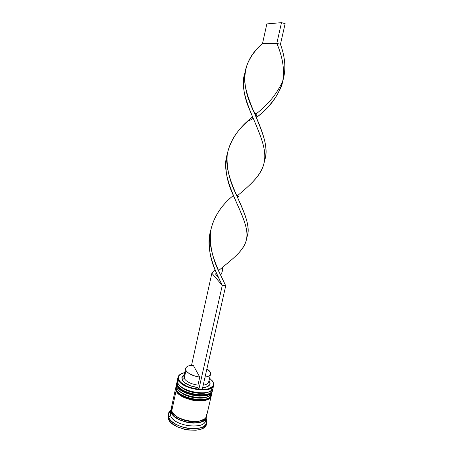 <?xml version="1.0" encoding="UTF-8"?>
<svg xmlns="http://www.w3.org/2000/svg" width="453" height="453" viewBox="0 0 453 453"><rect width="100%" height="100%" fill="white"/><g stroke="black" fill="none" stroke-linecap="round" stroke-linejoin="round"><path stroke-width="0.68" d="M176.959 382.089L177.712 386.001L176.987 381.93L177.316 381.03M179.246 387.808L183.233 391.047L185.962 392.474L192.349 394.631L199.082 395.582L202.236 395.554L207.474 394.501L202.236 395.554L199.082 395.582L192.349 394.631L185.962 392.474L183.233 391.047L179.246 387.808M177.338 385.124C180.894 394.733 211.704 399.082 212.542 390.209L212.616 389.891C211.778 398.759 180.968 394.41 177.406 384.807L177.338 385.124C180.617 394.087 209.043 398.997 212.157 391.211M209.263 391.681C202.689 395.922 183.403 391.613 179.258 384.971C183.403 391.613 202.689 395.922 209.263 391.681L205.583 392.955L202.746 393.317L196.245 393.028L192.848 392.383L189.541 391.437L183.725 388.81L179.733 385.582M211.902 387.728C213.238 395.429 189.365 394.914 180.962 386.822M177.406 384.807C180.69 393.759 209.116 398.68 212.225 390.899M175.94 386.794L176.664 390.729L175.968 386.635L176.291 385.735M178.21 392.564L182.185 395.837L184.903 397.27L191.274 399.433L198.001 400.378L201.149 400.339L206.387 399.246L201.149 400.339L198.001 400.378L191.274 399.433L184.903 397.27L182.185 395.837L178.21 392.564M176.308 389.863C179.83 399.597 210.588 403.895 211.46 394.897L211.534 394.586C210.662 403.578 179.903 399.274 176.376 389.552L176.308 389.863C179.558 398.94 207.933 403.821 211.07 395.916M208.069 396.488C201.426 400.684 182.519 396.46 178.295 389.829C182.519 396.46 201.426 400.684 208.069 396.488L204.49 397.734L201.659 398.108L195.164 397.836L191.772 397.196L185.396 395.033L180.407 392.021L178.697 390.344M210.798 392.088C212.78 400.107 188.59 399.965 179.971 391.647M176.376 389.552C179.626 398.617 208.006 403.504 211.143 395.605M206.194 416.664C206.885 426.896 175.056 423.413 171.523 412.717L174.405 416.449L179.564 419.744L186.194 422.06L189.733 422.717L196.517 422.904L202.015 421.596L203.997 420.452L205.373 419.042L206.143 417.151M173.646 413.815C177.74 419.461 191.619 423.396 199.507 421.109M178.012 377.207L177.395 380.044L177.819 382.904L178.437 380.044L178.844 379.744L178.85 375.871C179.83 374.303 181.789 373.21 184.728 372.593L180.889 373.968L179.405 375.129L178.55 376.511L178.357 378.068L178.844 379.744L180.005 381.471L181.806 383.181L187.021 386.273L190.243 387.53L197.236 389.184L204.009 389.506L206.964 389.138L209.467 388.448L212.757 386.211L213.437 384.767L213.442 383.176L212.315 380.797L213.035 381.839L213.697 385.186C212.893 393.923 182.038 389.529 178.437 380.044L178.012 377.207C178.335 375.82 179.377 374.693 181.132 373.827L178.454 376.092L178.437 380.044L177.819 382.904L177.338 381.313M209.586 378.153L212.785 381.511L209.586 378.153M183.142 375.696L184.094 375.486L183.142 375.696M208.929 381.035L209.699 381.63L208.929 381.035M212.061 391.907L211.426 393.968C207.774 401.534 179.988 396.517 176.789 387.655C180.328 397.332 211.109 401.652 211.964 392.711L212.327 391.149C211.477 400.044 180.685 395.707 177.129 386.075L176.789 387.655L177.129 386.075L176.715 383.187L176.376 384.756L176.789 387.655L176.325 386.12L176.63 383.991M168.306 413.9L167.978 415.429L168.346 418.849L168.68 417.304L168.306 413.9L170.843 410.305L169.212 411.907C168.074 413.504 167.893 415.305 168.68 417.304L170.679 415.809C170.005 414.121 170.09 412.587 170.934 411.199M170.996 409.608L171.228 408.855L170.9 410.848L171.353 412.711L174.263 416.477L179.473 419.806L186.172 422.145L193.267 423.096L199.592 422.519L204.15 420.52L205.532 419.099L206.358 416.703L206.251 417.49C205.232 427.083 174.705 423.011 171.353 412.711L170.679 415.809L171.353 412.711L170.996 409.608L170.328 412.683L170.679 415.809L168.68 417.304C170.77 422.672 180.962 427.983 190.883 428.685C201.727 428.878 207.061 426.092 206.885 420.327L206.075 418.249L206.857 422.513C205.719 433.164 172.253 428.725 168.68 417.304L168.346 418.849L167.984 415.395M176.715 383.187L176.851 382.711M175.696 387.887L171.33 408.068L171.693 411.154L176.104 390.814L175.832 387.423L175.622 389.053L176.104 390.814L171.693 411.154L174.603 414.914L176.964 416.664L179.818 418.238L186.523 420.571L190.096 421.239L196.953 421.432L199.949 420.956L204.507 418.974L205.889 417.553L206.608 415.956L211.245 395.831C210.368 404.857 179.62 400.565 176.104 390.814L179.082 394.404L184.365 397.621L191.132 399.92L194.733 400.599L201.625 400.882L204.631 400.469L209.178 398.657L210.549 397.338L211.251 395.809M202.066 420.169C196.064 423.459 182.231 421.29 175.9 416.03M185.622 368.493L183.895 376.403L184.218 378.419L182.197 379.92L181.874 377.496L182.406 376.437L184.195 375.027L182.191 376.76L182.197 379.92L184.343 382.474L190.362 385.797L198.074 387.626L198.895 389.172L222.276 285.424L217.112 274.399C209.711 259.535 207.542 245.022 210.611 230.866C205.339 248.001 213.907 268.923 222.276 285.424L225.73 285.798L222.276 285.424L211.857 273.238L215.226 269.982L211.857 273.238L191.54 365.322L211.857 273.238L222.276 285.424L198.895 389.172L202.264 389.337L225.73 285.798L202.264 389.337L198.895 389.172L198.074 387.626L197.967 385.141L199.773 377.106C192.802 376.001 188.199 373.787 185.962 370.463L184.218 378.419C186.432 381.817 191.019 384.053 197.967 385.141C191.019 384.053 186.432 381.817 184.218 378.419L182.197 379.92C184.756 383.855 190.045 386.426 198.074 387.626L197.967 385.141L199.773 377.106L195.232 376.188L189.314 373.663L186.715 371.545L185.962 370.463L185.622 368.493C186.291 366.432 188.827 365.35 193.238 365.243L199.773 377.106L193.238 365.243L188.069 366.103L186.081 367.513L185.6 369.405L185.962 370.463L184.218 378.419L184.19 375.65M209.031 380.582L210.045 382.581L209.66 384.869L207.474 386.635L202.627 387.734C207.655 387.247 210.152 385.667 210.113 383L209.031 380.582M206.506 424.036L205.73 425.809L204.212 427.406L202.021 428.708L199.229 429.659L195.939 430.214L188.431 430.039L184.518 429.314L177.185 426.732L171.5 423.04L169.569 420.967L168.346 418.849C171.908 430.31 205.356 434.733 206.506 424.042L206.857 422.513M205.628 418.957C208.108 430.044 174.45 427.202 170.679 415.809C174.009 426.182 204.501 430.231 205.543 420.554L206.251 417.49M171.24 409.348L171.07 410.871L171.523 412.717M206.613 415.928L206.653 414.161M172.372 406.001L171.472 407.564M171.336 408.034L171.693 411.154C175.051 421.42 205.594 425.509 206.608 415.956M212.332 391.12L211.636 392.626L210.266 393.929L205.719 395.701L199.365 396.126L192.208 395.112L185.424 392.819L180.124 389.631L177.129 386.075L176.642 384.337L176.851 382.723M212.559 389.184C209.071 396.715 181.07 391.698 177.819 382.904C181.393 392.457 212.225 396.828 213.046 388.011L213.697 385.186M178.437 380.044C182.423 390.299 215.917 393.872 213.776 383.985L213.035 381.839L213.51 383.617C215.594 393.3 182.763 389.79 178.844 379.744L178.437 380.044M208.771 381.143C208.833 383.255 206.976 384.597 203.21 385.169C206.421 384.71 208.255 383.634 208.72 381.953L210.52 374.059C210.067 375.696 208.238 376.732 205.022 377.162L208.329 376.313L209.45 375.645L210.554 373.906L210.067 371.851L206.896 368.901C209.597 370.633 210.809 372.355 210.52 374.059M215.152 273.618L218.499 277.468L215.152 273.618M233.023 195.781C220.804 205.787 213.289 217.751 210.492 231.67C209.558 246.279 212.944 260.747 220.662 275.084L225.73 285.798C218.136 270.033 207.338 248.946 210.588 231.019C213.533 217.219 221.115 205.379 233.34 195.498M264.467 160.719C273.855 137.729 240.073 99.156 245.045 71.97C247.134 61.568 252.967 52.072 262.542 43.477C241.54 61.257 240.186 83.856 253.476 110.957C261.772 129.603 269.297 147.265 264.467 160.719M244.903 72.831L244.711 73.511C236.251 98.975 268.448 136.551 264.507 160.458C262.876 174.394 250.464 184.756 236.942 196.149M237.463 195.702C250.99 184.377 263.012 173.895 264.575 159.932C266.37 146.07 257.276 128.256 249.818 110.294C243.708 96.534 242.072 84.02 244.926 72.757M280.458 44.303C285.197 57.259 286.092 69.043 283.153 79.654C286.092 69.043 285.197 57.259 280.458 44.303L276.823 43.358C282.225 56.11 284.376 67.927 283.278 78.816C279.943 93.737 270.968 106.659 256.341 117.593C268.403 108.188 276.868 97.508 281.738 85.56C285.158 73.012 283.516 58.941 276.823 43.358L262.542 43.477L266.857 23.913L262.542 43.477L276.823 43.358L281.489 22.65L276.823 43.358L280.458 44.303L285.135 23.647L280.458 44.303M252.808 117.463C251.472 119.96 250.515 119.892 247.921 121.127C236.54 130.809 229.643 141.919 227.225 154.467C226.33 167.582 229.45 181.217 236.596 195.373C244.399 212.276 250.939 226.63 246.772 237.474M220.662 275.084C222.213 272.587 222.825 269.994 222.491 267.304C234.948 257.202 245.481 248.776 246.777 237.451C248.255 226.211 240.192 211.296 232.984 194.648C226.228 180.209 224.331 166.653 227.298 153.969L227.213 154.269C218.25 181.381 249.994 217.774 246.749 237.683L246.845 237.27C255.186 218.414 222.23 182.44 227.349 153.658C230.566 139.722 238.974 127.474 252.57 116.908M255.084 114.683C268.227 104.7 277.502 93.284 282.904 80.447M246.749 237.683C245.418 250.073 232.463 258.895 218.754 270.441M266.857 23.913L281.489 22.65L285.135 23.647L281.489 22.65L266.857 23.913M177.327 385.175L177.106 384.569M176.919 382.253L176.987 381.93M177.723 386.007C180.243 390.22 185.94 393.283 194.813 395.197C203.697 396.064 209.224 395.073 211.381 392.23M212.7 388.94L212.616 389.891M176.296 389.925L176.036 389.172M175.9 386.958L175.968 386.635M176.676 390.735C179.292 395.095 185.056 398.198 193.969 400.044C202.049 401.545 209.201 399.008 210.39 396.851M211.625 393.634L211.534 394.586M178.454 376.092L178.85 375.871M169.212 411.907L170.662 411.143M182.191 376.76L184.043 375.735M206.885 420.327L205.9 419.019M213.776 383.985L213.51 383.617M208.873 381.284L210.113 383M264.456 160.821L264.507 160.458M244.937 72.684L244.711 73.511M237.072 196.438C239.529 196.806 239.626 196.545 237.366 195.668L236.596 195.373M227.349 153.658L227.213 154.269M283.165 79.569L283.278 78.816M256.579 118.142C256.715 116.376 257.842 116.053 253.476 110.957"/></g></svg>
